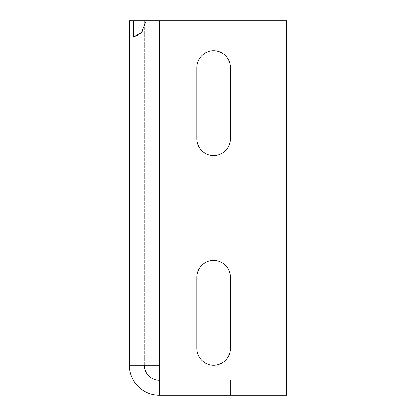 <?xml version="1.0" encoding="UTF-8"?>
<svg xmlns="http://www.w3.org/2000/svg" width="416" height="416" viewBox="0 0 416 416"><rect width="100%" height="100%" fill="white"/><g stroke="black" fill="none" stroke-linecap="round" stroke-linejoin="round"><path stroke-width="0.31" stroke-dasharray="2.08 1.56" d="M230.464 348.4L230.464 277.264A16.848 16.848 0 0 0 213.616 260.416A16.848 16.848 0 0 0 196.768 277.264L196.768 348.4A16.848 16.848 0 0 0 213.616 365.248A16.848 16.848 0 0 0 230.464 348.4M230.464 138.736L230.464 67.6A16.848 16.848 0 0 0 213.616 50.752A16.848 16.848 0 0 0 196.768 67.6L196.768 138.736A16.848 16.848 0 0 0 213.616 155.584A16.848 16.848 0 0 0 230.464 138.736M144.352 20.8L129.376 20.8L144.352 20.8L144.352 365.248L159.328 365.248L159.328 395.2L286.624 395.2L286.624 380.224L159.328 380.224L286.624 380.224L286.624 20.8L144.352 20.8L144.352 365.248L129.376 365.248L129.376 22.984L144.352 22.984M133.39 37.164A16.848 16.848 0 0 0 146.224 20.8M196.768 380.224L196.768 395.2L230.464 395.2L196.768 395.2L230.464 395.2L196.768 395.2L196.768 380.224L230.464 380.224L230.464 395.2L230.464 380.224L196.768 380.224L196.768 395.2L196.768 380.224L230.464 380.224L230.464 395.2L230.464 380.224L196.768 380.224M159.328 395.2A29.952 29.952 0 0 1 129.376 365.248M159.328 380.224A14.976 14.976 0 0 1 144.352 365.248M159.328 365.248L159.328 20.8M144.352 351.125L129.376 351.125M129.376 329.971L144.352 329.971"/><path stroke-width="0.62" d="M230.464 277.264L230.464 348.4A16.848 16.848 0 0 1 213.616 365.248A16.848 16.848 0 0 1 196.768 348.4L196.768 277.264A16.848 16.848 0 0 1 213.616 260.416A16.848 16.848 0 0 1 230.464 277.264M230.464 67.6L230.464 138.736A16.848 16.848 0 0 1 213.616 155.584A16.848 16.848 0 0 1 196.768 138.736L196.768 67.6A16.848 16.848 0 0 1 213.616 50.752A16.848 16.848 0 0 1 230.464 67.6M146.224 20.8L141.549 32.448L133.39 37.164L133.39 20.8L286.624 20.8L286.624 395.2L159.328 395.2A29.952 29.952 0 0 1 129.376 365.248L129.376 20.8L133.39 20.8M129.376 22.984L129.376 20.8M159.328 20.8L159.328 365.248L129.376 365.248M159.328 365.248L159.328 395.2M144.352 365.248A14.976 14.976 0 0 0 159.328 380.224"/></g></svg>
